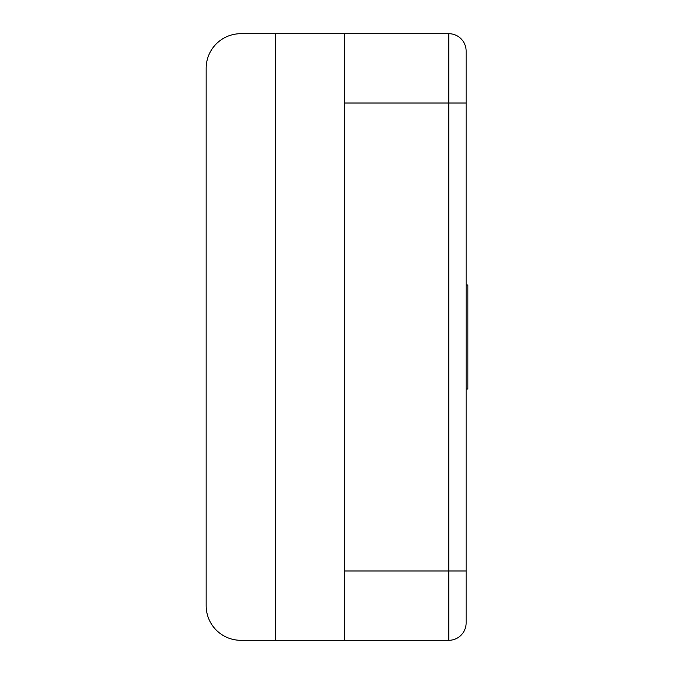 <?xml version="1.0" encoding="UTF-8"?>
<svg xmlns="http://www.w3.org/2000/svg" width="674" height="674" viewBox="0 0 674 674"><rect width="100%" height="100%" fill="white"/><g stroke="black" fill="none" stroke-linecap="round" stroke-linejoin="round"><path stroke-width="1.01" d="M344.802 33.7L344.802 640.3L240.812 640.3A34.66 34.66 0 0 1 206.151 605.64L206.151 68.36A34.66 34.66 0 0 1 240.812 33.7L448.791 33.7A17.33 17.33 0 0 1 466.122 51.03L466.122 59.7M448.791 33.7L448.791 570.971L466.122 570.971L466.122 622.97L466.122 51.03A17.33 17.33 0 0 0 448.791 33.7A17.33 17.33 0 0 1 466.122 51.03M344.802 640.3L448.791 640.3A17.33 17.33 0 0 0 466.122 622.97M466.122 388.991L467.849 388.991L467.849 285.009L466.122 285.009M344.802 103.029L466.122 103.029M344.802 570.971L448.791 570.971L448.791 640.3M275.472 33.7L275.472 640.3M217.694 631.471L218.191 631.9"/></g></svg>
